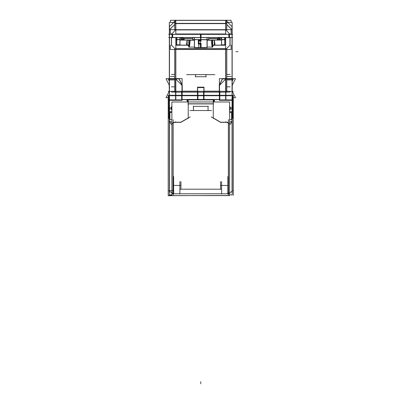 <?xml version="1.0" encoding="UTF-8"?>
<svg xmlns="http://www.w3.org/2000/svg" width="404" height="404" viewBox="0 0 404 404"><rect width="100%" height="100%" fill="white"/><g stroke="black" fill="none" stroke-linecap="round" stroke-linejoin="round"><path stroke-width="0.61" d="M219.529 95.304L219.529 85.077M181.972 85.077L181.972 95.304M225.932 29.931L229.962 34.269M229.962 37.612L229.962 45.223L229.962 37.612L229.962 45.223L226.624 48.561M225.786 78.694L225.786 49.5M226.785 78.815L232.048 78.815M226.785 24.462L232.048 29.719M225.786 29.684L225.786 23.629M175.563 29.931L171.538 34.269M175.836 29.785L225.659 29.785M225.659 23.523L175.836 23.523M175.71 23.629L175.71 29.684M171.538 37.612L171.538 45.223L174.871 48.561L171.538 45.223L171.538 37.612L171.538 45.223L174.871 48.561M175.71 49.5L175.71 78.694M169.453 78.815L174.71 78.815M169.453 29.719L174.71 24.462M175.679 20.427L175.679 22.387M225.816 22.387L225.816 20.427M225.659 49.399L175.836 49.399M188.814 46.43L187.931 45.223M213.564 45.223L212.681 46.43M212.12 47.056L207.166 47.056M194.369 47.056L189.375 47.056M189.274 40.218L189.274 47.056M212.226 47.056L212.226 40.218M169.453 121.079L171.887 122.488M173.129 123.053L174.346 122.351M228.497 193.425L228.497 123.281M227.149 122.351L228.366 123.053M226.659 122.215L220.665 122.215L213.267 117.948L220.665 122.215L226.659 122.215L220.665 122.215L213.267 117.948M213.267 103.783L188.229 103.783M174.836 122.215L180.835 122.215L188.229 117.948L180.835 122.215L174.836 122.215L180.835 122.215L188.229 117.948M172.998 123.281L172.998 193.425M229.608 122.488L232.048 121.079M175.836 79.154L181.972 85.284L175.836 79.154L181.972 85.284L181.972 95.718M219.529 95.718L219.529 85.284L219.529 95.718L219.529 85.284L225.659 79.154M226.785 79.027L232.048 79.027M225.786 99.894L225.786 79.027M169.453 79.027L174.71 79.027M175.71 79.027L175.71 99.894M220.22 37.623L220.19 37.612A2.086 2.086 0 0 1 221.609 39.698M181.275 37.623L181.31 37.612A2.086 2.086 0 0 0 179.886 39.698M229.608 195.47L168.2 195.662L168.2 107.787L171.887 107.787M169.281 118.493L168.887 118.493L168.887 95.273L168.2 95.273L168.2 107.787L168.2 99.47L168.887 99.47M232.608 99.47L233.3 99.47L233.3 107.787L233.3 95.273L232.608 95.273L232.608 118.493L232.214 118.493M232.048 111.746L232.048 100.52M168.2 195.47L171.887 195.47M233.3 195.47L233.3 107.787L229.608 107.787M221.614 181.563L221.614 194.026M172.538 193.784L228.957 193.784M173.624 194.122L173.624 176.548M169.453 100.52L169.453 111.746M179.881 194.026L179.881 181.563M227.871 194.122L227.871 176.548M233.3 91.339L168.2 91.339M219.842 99.475L203.566 99.475M219.842 91.173L219.842 99.637L203.566 99.637L203.566 91.173L219.842 91.173M219.296 95.42L219.296 91.218M232.214 95.304L169.281 95.304M197.93 99.475L181.659 99.475M197.93 91.173L197.93 99.637L181.659 99.637L181.659 91.173L197.93 91.173M182.199 91.218L182.199 95.42M233.3 99.475L232.169 99.475M169.327 99.475L168.2 99.475M232.234 91.213L235.487 97.723L233.3 97.723M169.261 91.213L166.009 97.723L168.2 97.723M171.453 74.437L174.71 74.437M226.785 74.437L230.043 74.437M170.347 76.523L174.71 76.523M226.785 76.523L231.149 76.523M226.785 20.397L174.71 20.397M170.367 22.387L170.367 20.291L174.674 20.291L174.674 23.629L226.821 23.629L226.821 20.291L231.128 20.291L231.128 22.387M225.659 33.956L175.836 33.956M225.578 37.612L225.578 45.122M232.169 74.498L232.169 76.876M232.048 25.361L232.042 34.375M232.042 37.506L232.048 92.632M225.578 40.072L224.851 40.072M221.508 40.072L207.166 40.072L211.186 40.077L212.14 47.197M189.355 47.197L190.309 40.077L194.369 40.077L179.992 40.072M176.644 40.072L175.917 40.072M207.166 40.218L214.494 40.218M214.312 40.072L214.312 45.369M213.262 45.223L225.659 45.223M225.477 40.072L225.477 37.612M230.103 45.45L230.103 37.612M230.103 34.269L230.103 33.734M225.659 34.269L225.659 22.387L232.169 22.387L232.169 79.926L226.785 79.926M225.659 37.612L225.659 79.926M225.659 34.062L175.836 34.062M231.128 34.062L231.128 29.684L170.367 29.684L170.367 34.062M226.785 23.381L226.785 29.931L174.71 29.931L174.71 23.381L226.785 23.381M175.836 34.269L175.836 22.387L169.327 22.387L169.327 79.926L174.71 79.926M175.836 37.612L175.836 79.926M171.392 45.45L171.392 37.612M171.392 34.269L171.392 33.734M176.023 40.072L176.023 37.612M175.917 45.122L175.917 37.612M169.327 26.78L175.836 20.271M226.821 20.291L225.786 20.291M225.695 20.291L175.801 20.291M175.71 20.291L174.674 20.291M225.659 20.271L232.169 26.78M169.453 92.632L169.488 37.612M169.453 34.375L172.023 34.269L172.023 37.612L169.453 37.612L169.453 25.361M169.327 76.876L169.327 74.498M197.475 87.163L204.02 87.163M226.785 48.561L226.785 92.178L174.71 92.178L174.71 48.561L226.785 48.561M231.128 45.122L231.128 49.5L170.367 49.5L170.367 45.122M225.659 45.122L212.681 45.122M188.814 45.122L175.836 45.122M212.681 40.077L212.681 47.197M188.814 40.077L188.814 47.197M211.186 40.077L214.393 40.077L215.069 45.122M186.426 45.122L187.102 40.077L190.309 40.077M175.836 45.223L188.234 45.223M187.183 45.369L187.183 40.072M187.007 40.218L194.369 40.218M219.215 85.204L222.468 78.694L235.487 78.694L232.234 85.204M219.276 91.481L219.276 84.931M232.169 91.481L232.295 84.931M169.2 84.931L169.327 91.481M182.219 84.931L182.219 91.481M182.285 85.204L179.028 78.694L166.009 78.694L169.261 85.204M195.531 76.876L195.531 74.498M195.324 76.73L206.171 76.73M205.964 74.498L205.964 76.876M214.852 74.644L186.643 74.644M175.801 22.387L175.801 20.2M174.71 24.563L169.327 29.947M174.674 21.326L173.614 22.387M169.327 57.222L169.327 46.172M225.695 22.387L225.695 20.2M226.785 24.563L232.169 29.947M226.821 21.326L227.881 22.387M232.169 46.172L232.169 57.222M222.447 34.062L179.048 34.062M169.316 190.769L168.2 190.769L168.2 108.959L171.887 108.959M232.179 190.769L233.3 190.769L233.3 108.959L229.608 108.959M232.214 189.648L232.214 121.064L232.214 189.648M169.316 189.648L169.281 121.064L169.316 189.648M229.608 119.635L232.179 119.635L232.229 121.033L232.214 111.746L229.608 111.746L232.214 111.746L232.214 121.023L230.325 124.331L225.917 121.786M175.578 121.786L171.17 124.331L169.266 121.033L169.281 111.746L171.887 111.746L169.281 111.746L169.281 121.023L169.316 119.635L171.887 119.635M231.563 112.398L231.563 119.635L231.563 112.398L229.608 112.398L231.563 112.398M171.887 112.398L169.933 112.398L169.933 119.635L169.933 112.398L171.887 112.398M221.362 189.193L180.133 189.193M180.926 189.345L180.926 181.532M169.332 191.309L173.74 193.854M169.453 119.675L169.453 192.784M171.887 195.587L171.887 101.985L229.608 101.985L229.608 195.587L171.887 195.587M171.887 194.869L169.316 194.869L169.316 121.124M173.129 194.869L173.129 119.635M173.478 122.351L180.977 122.351M188.229 99.53L188.229 118.306M189.9 110.534L211.6 110.534M193.445 106.222L193.445 110.671M208.343 106.358L193.152 106.358M208.05 110.671L208.05 106.222M213.267 118.306L213.267 99.53M213.767 99.894L187.729 99.894M213.767 103.919L187.729 103.919M213.767 101.985L213.767 99.758L187.729 99.758L187.729 101.985M220.518 122.351L228.018 122.351M211.247 116.933L220.781 122.437M232.048 192.784L232.048 119.675M232.164 191.309L227.755 193.854M232.179 121.124L232.179 194.869L229.608 194.869M228.366 119.635L228.366 194.869M220.569 181.532L220.569 189.345M228.018 185.441L220.422 185.441M180.714 122.437L190.254 116.933M181.073 185.441L173.478 185.441M174.71 92.067L171.372 92.067M182.179 95.925L182.179 85.077M231.128 95.718L170.367 95.718M230.129 86.85L226.785 86.85M219.316 85.077L219.316 95.925M230.129 92.067L226.785 92.067M219.256 85.411L222.508 78.901L233.361 78.901L232.169 81.28M219.402 84.825L219.402 78.608L225.912 78.608L225.912 100.308L219.402 100.308L219.402 95.925M226.785 78.608L232.169 78.608L232.169 100.308L225.659 100.308L225.659 78.608M232.048 100.308L232.048 78.608M219.276 99.894L232.295 99.894M232.169 95.273L232.608 95.273M213.767 101.52A1.045 1.045 0 0 0 214.034 99.637M187.512 99.475L213.984 99.475M168.887 95.273L169.327 95.273M169.2 99.894L182.219 99.894M169.453 78.608L169.453 100.308M169.327 81.28L168.135 78.901L178.987 78.901L182.239 85.411M182.093 95.925L182.093 100.308L175.583 100.308L175.583 78.608L182.093 78.608L182.093 84.825M181.972 99.995L181.972 95.617M174.71 78.608L169.327 78.608L169.327 100.308L175.836 100.308L175.836 78.608M197.617 87.345L197.617 99.712M203.879 87.345L203.879 99.712M197.495 87.345L204.005 87.345L204.005 99.712L197.495 99.712L197.495 87.345M204.005 87.582L197.495 87.582M187.461 99.637A1.045 1.045 0 0 0 187.729 101.52M171.887 110.635A5.424 5.424 0 0 1 171.887 105.838M219.529 95.617L219.529 99.995M229.608 105.838A5.424 5.424 0 0 1 229.608 110.635M174.71 86.85L171.372 86.85M200.44 34.375L232.664 34.375M208.636 34.269L208.191 34.269M208.636 37.612L207.01 37.86M207.166 39.754L200.909 39.698L200.909 37.612M201.061 34.269L201.061 37.612M229.472 34.269L229.472 37.612L200.505 37.612L200.505 34.269L232.007 34.269M228.81 34.269L228.81 37.612M229.472 37.612L232.048 37.612L232.048 34.269M220.276 37.612L219.498 37.612M224.351 37.612A5.217 5.217 0 0 1 224.74 39.754M224.851 39.592L224.851 37.92M217.448 34.269L224.745 34.269M224.745 37.612L224.745 45.016M221.614 37.612L221.614 45.016M220.114 38.133L219.417 38.133L219.417 37.612M200.44 37.506L232.664 37.506M208.722 37.612L208.722 39.698M207.01 39.698L207.01 37.612M207.01 39.43L207.01 47.677M201.061 39.486L201.061 41.056M207.166 39.43L207.166 47.677L198.813 47.677L198.813 39.43M200.909 39.43L200.586 39.43M207.126 47.52L200.945 47.52M201.061 43.344L201.061 47.627M201.167 43.45L198.869 43.45M198.975 43.556L198.975 40.839M198.869 40.945L201.167 40.945M224.851 37.612L224.851 39.698L220.114 39.698L220.114 37.698M221.508 39.486L224.851 39.486L224.851 44.915L221.508 44.915L221.508 39.486M224.851 44.809L221.508 44.809M217.438 40.072L217.438 38.425M218.377 38.441L218.377 37.612M182.305 38.441L182.305 37.612M184.163 38.658L192.774 38.658M200.586 38.658L200.909 38.658M208.722 38.658L217.332 38.658M219.195 38.441L219.195 37.612M181.386 38.547L185.683 38.547M185.269 38.547L192.774 38.547M200.586 38.547L200.909 38.547L200.586 38.547M216.226 38.547L208.722 38.547M216.898 38.547L215.812 38.547M184.047 34.168L176.755 34.168M184.057 40.072L184.057 38.425M176.755 45.016L176.755 37.612M179.881 45.016L179.881 37.612M176.644 44.809L179.992 44.809M179.992 44.915L176.644 44.915L176.644 39.486L179.992 39.486L179.992 44.915M181.386 37.698L181.386 39.698L176.644 39.698L176.644 37.612M182.002 37.612L181.219 37.612M168.726 34.375L206.373 34.375M200.434 40.43L200.434 39.486M192.774 37.612L192.774 39.754L194.369 39.754M192.859 37.612L194.491 37.86M192.859 34.269L193.304 34.269M168.726 37.506L206.373 37.506M182.078 37.612L182.078 38.133L181.386 38.133M177.144 37.612A5.217 5.217 0 0 0 176.755 39.754M176.644 39.587L176.644 37.92M172.69 37.612L172.69 34.269M172.023 37.612L200.99 37.612L200.99 34.269L172.023 34.269M200.434 37.612L200.434 34.269M192.774 39.698L200.586 39.698L200.586 37.612M200.556 39.43L200.556 47.677L194.369 47.677L194.369 39.43M198.243 40.319L200.541 40.319M198.349 44.182L198.349 40.213M200.541 44.076L198.243 44.076M200.434 47.627L200.434 43.97M200.556 47.52L194.369 47.52M194.491 47.677L194.491 39.43M194.491 39.698L194.491 37.612M180.926 40.072L180.926 39.698M181.386 38.441L184.163 38.441L184.163 39.536L181.386 39.536M180.866 39.754L184.118 39.754M181.386 39.42L184.118 39.42M181.386 39.642L184.163 39.642L184.163 40.072M180.82 39.698L180.82 40.072M183.118 37.612L183.118 38.441M220.569 40.072L220.569 39.698M217.332 38.547L220.114 38.547M220.114 39.536L217.332 39.536L217.332 38.441L220.114 38.441M217.377 39.754L220.635 39.754M217.377 39.42L220.114 39.42M217.332 40.072L217.332 39.642L220.114 39.642M220.68 39.698L220.68 40.072M200.748 381.714L200.748 383.8L200.748 381.714M235.906 51.692L237.991 51.692L235.906 51.692M173.76 190.653L169.316 190.653L173.76 190.653M228.917 37.506L228.917 34.375M201.061 39.592L207.01 39.592M221.614 39.592L224.745 39.592L221.614 39.592M218.483 37.612L218.483 38.441M179.881 39.592L176.755 39.592L179.881 39.592M172.579 37.506L172.579 34.375M194.491 39.592L200.434 39.592M181.386 39.43L184.057 39.43M180.926 39.749L184.057 39.749M183.012 37.612L183.012 38.441M217.438 39.43L220.114 39.43M217.438 39.749L220.569 39.749M200.859 39.592L202.944 39.592L200.859 39.592M200.909 39.592L208.722 39.592L200.909 39.592M221.094 40.072L221.094 39.698L221.094 40.072M180.406 39.698L180.406 40.072L180.406 39.698M192.718 39.592L194.804 39.592L192.718 39.592M192.774 39.592L200.586 39.592L192.774 39.592"/></g></svg>
